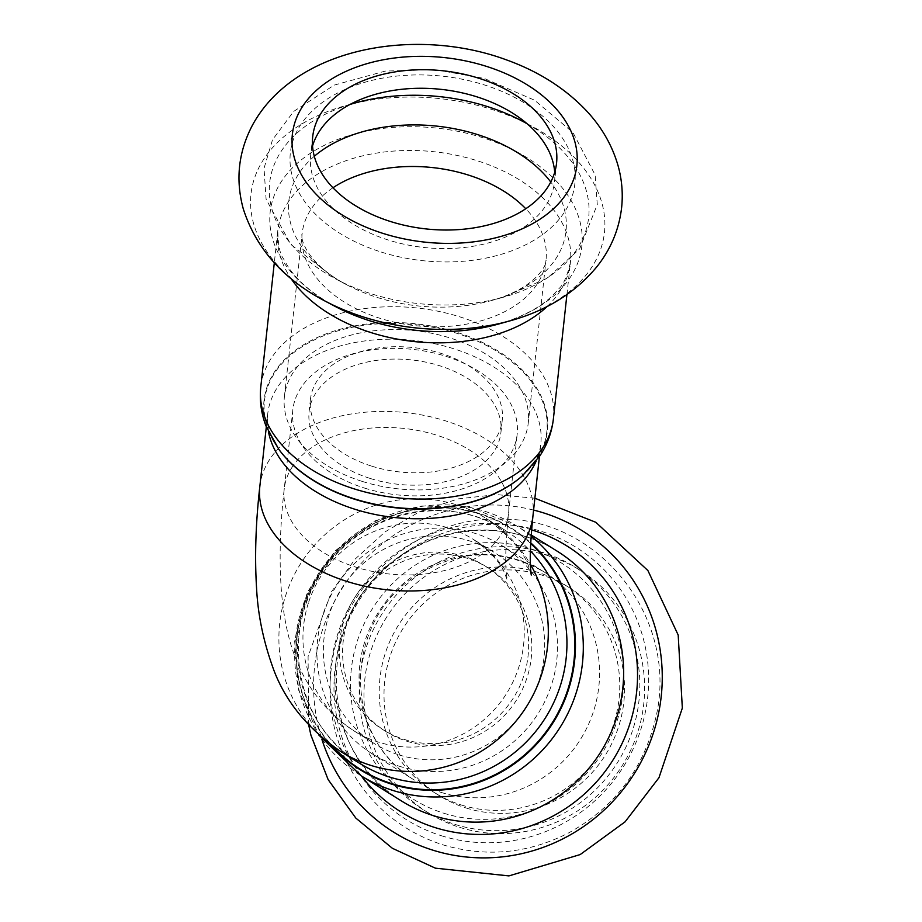 <?xml version="1.0" encoding="UTF-8"?>
<svg xmlns="http://www.w3.org/2000/svg" width="922" height="922" viewBox="0 0 922 922"><rect width="100%" height="100%" fill="white"/><g stroke="black" fill="none" stroke-linecap="round" stroke-linejoin="round"><path stroke-width="0.69" stroke-dasharray="4.61 3.46" d="M362.358 481.445A122.638 79.523 6.2 0 0 528.26 423.025A122.638 79.523 6.2 0 0 414.946 330.687A122.638 79.523 6.2 0 0 284.425 396.483A122.638 79.523 6.2 0 0 362.358 481.445M371.739 466.152A96.476 62.558 6.2 0 0 502.26 420.19A96.476 62.558 6.2 0 0 413.114 347.559A96.476 62.558 6.2 0 0 310.437 399.307A96.476 62.558 6.2 0 0 371.739 466.152M370.402 478.518A96.476 62.558 6.2 0 0 500.911 432.568A96.476 62.558 6.2 0 0 411.765 359.937A96.476 62.558 6.2 0 0 309.089 411.685A96.476 62.558 6.2 0 0 370.402 478.518M364.536 488.084A112.83 73.161 6.2 0 0 517.161 434.331A112.83 73.161 6.2 0 0 412.918 349.392A112.83 73.161 6.2 0 0 292.827 409.91A112.83 73.161 6.2 0 0 364.536 488.084M398.823 754.83A112.83 109.799 -58.1 0 0 533.815 693.713A112.83 109.799 -58.1 0 0 493.708 552.071A112.83 109.799 -58.1 0 0 340.84 589.723A112.83 109.799 -58.1 0 0 374.32 743.558A112.83 109.799 -58.1 0 0 398.823 754.83M403.928 739.329A96.476 93.883 -58.1 0 0 519.351 687.063A96.476 93.883 -58.1 0 0 485.053 565.947A96.476 93.883 -58.1 0 0 354.348 598.148A96.476 93.883 -58.1 0 0 382.964 729.682A96.476 93.883 -58.1 0 0 403.928 739.329M407.121 741.323A96.476 93.883 -58.1 0 0 522.543 689.057A96.476 93.883 -58.1 0 0 488.257 567.94A96.476 93.883 -58.1 0 0 357.54 600.141A96.476 93.883 -58.1 0 0 386.157 731.676A96.476 93.883 -58.1 0 0 407.121 741.323M398.961 766.136A122.638 119.353 -58.1 0 0 545.686 699.694A122.638 119.353 -58.1 0 0 502.098 545.743A122.638 119.353 -58.1 0 0 335.931 586.669A122.638 119.353 -58.1 0 0 372.315 753.885A122.638 119.353 -58.1 0 0 398.961 766.136M312.546 145.976A122.638 79.523 6.2 0 0 310.691 155.161A122.638 79.523 6.2 0 0 388.635 240.123A122.638 79.523 6.2 0 0 554.537 181.703A122.638 79.523 6.2 0 0 554.698 172.333M461.242 804.964A122.638 119.353 -58.1 0 0 607.967 738.534A122.638 119.353 -58.1 0 0 564.379 584.583A122.638 119.353 -58.1 0 0 398.223 625.496A122.638 119.353 -58.1 0 0 434.608 792.713A122.638 119.353 -58.1 0 0 461.242 804.964M466.036 807.96A122.638 119.353 -58.1 0 0 612.761 741.519A122.638 119.353 -58.1 0 0 569.174 587.568A122.638 119.353 -58.1 0 0 403.006 628.493A122.638 119.353 -58.1 0 0 439.391 795.698A122.638 119.353 -58.1 0 0 466.036 807.96M522.129 476.04A142.023 92.096 6.2 0 0 504.357 356.226A142.023 92.096 6.2 0 0 322.135 336.392A142.023 92.096 6.2 0 0 279.009 449.579M268.498 431.934A137.355 89.065 -173.8 0 1 267.703 414.116A137.355 89.065 -173.8 0 1 413.886 340.437A137.355 89.065 -173.8 0 1 540.799 443.851A137.355 89.065 -173.8 0 1 536.189 461.081M278.824 449.325A142.507 92.407 -173.8 0 1 321.813 335.55A142.507 92.407 -173.8 0 1 504.864 355.477A142.507 92.407 -173.8 0 1 522.371 475.833M259.843 486.332A137.355 89.065 -173.8 0 1 268.671 461.023A137.355 89.065 -173.8 0 1 426.171 415.834A137.355 89.065 -173.8 0 1 532.939 516.066M553.396 418.819A147.174 95.427 6.2 0 0 417.412 308.029A147.174 95.427 6.2 0 0 260.788 386.963M547.207 306.438A147.174 95.427 6.2 0 0 570.407 262.586A147.174 95.427 6.2 0 0 434.423 151.784A147.174 95.427 6.2 0 0 277.799 230.731A147.174 95.427 6.2 0 0 291.018 278.559M291.479 468.192A112.83 73.161 -173.8 0 1 420.847 431.081A112.83 73.161 -173.8 0 1 508.552 513.404A112.83 73.161 -173.8 0 1 355.927 567.157A112.83 73.161 -173.8 0 1 284.218 488.983A112.83 73.161 -173.8 0 1 291.479 468.192M509.693 320.937A177.773 115.273 6.2 0 0 571.698 154.873A177.773 115.273 6.2 0 0 305.228 122.004A177.773 115.273 6.2 0 0 318.274 297.322M566.915 294.625L570.407 262.586C567.122 276.335 563.284 285.025 558.882 288.655L553.281 294.81C540.822 307.268 522.486 317.041 498.272 324.118A156.752 101.639 6.2 0 0 551.587 176.39A156.752 101.639 6.2 0 0 314.713 150.597A156.752 101.639 6.2 0 0 334.997 306.335C312.869 294.222 297.068 280.737 287.572 265.882L283.434 258.667C279.919 254.172 278.041 244.86 277.799 230.731L274.307 262.77M332.957 187.765A122.638 79.523 6.2 0 0 302.174 233.381A122.638 79.523 6.2 0 0 380.118 318.344A122.638 79.523 6.2 0 0 546.02 259.935A122.638 79.523 6.2 0 0 525.782 208.764M314.298 156.279A139.406 90.391 6.2 0 0 346.499 284.679A139.406 90.391 6.2 0 0 377.444 297.518A139.406 90.391 6.2 0 0 491.703 300.48A139.406 90.391 6.2 0 0 550.768 182.026M349.887 104.497A160.428 104.025 6.2 0 0 336.023 279.112A160.428 104.025 6.2 0 0 371.635 293.899A160.428 104.025 6.2 0 0 503.124 297.31A160.428 104.025 6.2 0 0 527.165 123.802M381.305 252.075A143.083 92.776 6.2 0 0 573.484 162.86A143.083 92.776 6.2 0 0 343.053 90.368A143.083 92.776 6.2 0 0 381.305 252.075M530.703 543.519A142.023 138.208 -58.1 0 0 337.901 550.665A142.023 138.208 -58.1 0 0 332.185 745.794M340.933 751.649A137.355 133.667 121.9 0 1 285.878 594.921A137.355 133.667 121.9 0 1 486.274 518.533L504.922 530.162C449.394 493.639 366.53 510.12 326.158 566.788C277.764 628.228 295.005 725.798 359.568 763.278A137.355 133.667 121.9 0 1 318.816 575.996A137.355 133.667 121.9 0 1 504.922 530.162A137.355 133.667 121.9 0 1 530.415 550.953M330.479 744.55A142.507 138.68 121.9 0 1 338.316 549.835A142.507 138.68 121.9 0 1 530.738 542.839M531.245 575.063L529.297 568.678C525.356 553.649 511.007 536.938 486.274 518.533A137.355 133.667 121.9 0 1 530.404 564.299M531.13 536.247A147.174 143.221 -58.1 0 0 516.839 526.036A147.174 143.221 -58.1 0 0 317.445 575.144A147.174 143.221 -58.1 0 0 361.113 775.794M557.165 551.172A147.174 143.221 -58.1 0 0 357.771 600.28A147.174 143.221 -58.1 0 0 401.439 800.941C316.788 753.366 313.872 614.686 397.785 558.49C444.335 523.731 510.097 520.965 557.165 551.172M308.686 602.089A112.83 109.799 121.9 0 1 473.297 539.347A112.83 109.799 121.9 0 1 513.404 680.989A112.83 109.799 121.9 0 1 378.412 742.106A112.83 109.799 121.9 0 1 353.91 730.835A112.83 109.799 121.9 0 1 308.686 602.089M533.596 510.073A177.773 172.99 -58.1 0 0 361.873 562.697A177.773 172.99 -58.1 0 0 321.928 739.456M459.663 827.345A143.083 139.234 -58.1 0 0 641.816 660.025A143.083 139.234 -58.1 0 0 411.373 587.533A143.083 139.234 -58.1 0 0 459.663 827.345M531.614 529.862A156.752 152.533 -58.1 0 0 358.589 591.763A156.752 152.533 -58.1 0 0 361.401 775.978M441.062 792.378A122.638 119.353 -58.1 0 0 587.775 725.948A122.638 119.353 -58.1 0 0 544.187 571.986A122.638 119.353 -58.1 0 0 378.032 612.911A122.638 119.353 -58.1 0 0 414.416 780.127A122.638 119.353 -58.1 0 0 441.062 792.378M443.736 813.204A139.406 135.661 -58.1 0 0 621.197 650.194A139.406 135.661 -58.1 0 0 396.691 579.558A139.406 135.661 -58.1 0 0 443.736 813.204M441.281 835.701A160.428 156.118 -58.1 0 0 645.515 648.108A160.428 156.118 -58.1 0 0 387.136 566.823A160.428 156.118 -58.1 0 0 441.281 835.701M454.869 824.36A143.083 139.234 -58.1 0 0 637.021 657.04A143.083 139.234 -58.1 0 0 406.579 584.548A143.083 139.234 -58.1 0 0 454.869 824.36M500.911 432.568L502.26 420.19M309.089 411.685L310.437 399.307M488.257 567.94L485.053 565.947M386.157 731.676L382.964 729.682M521.898 476.248C534.748 463.455 541.053 452.656 540.799 443.851L539.416 456.574M279.193 449.821C269.385 434.562 265.559 422.668 267.703 414.116L266.32 426.84M493.708 552.071L473.297 539.347C490.55 551.817 501.049 563.238 504.795 573.622L507.25 580.134L506.374 573.519C505.049 561.452 505.775 541.41 508.552 513.404L517.161 434.331M292.827 409.91L284.218 488.983C279.931 526.854 279.032 561.475 281.544 592.846C285.682 637.621 297.622 693.298 353.91 730.835L374.32 743.558M284.425 396.483L302.174 233.381C299.777 238.337 306.934 263.68 346.499 284.679L336.023 279.112L290.753 244.376L266.101 199.267L264.026 168.334L272.497 139.821L293.622 111.458L334.19 85.112L385.373 71.075L434.988 69.623L484.234 78.439L534.553 100.21L572.965 132.549L595.139 174.95L597.283 204.557L579.615 248.952L547.115 278.317L503.124 297.31L491.703 300.48C534.852 288.494 547.299 265.282 546.02 259.935L528.26 423.025M556.554 163.148L554.537 181.703M312.719 136.594L310.691 155.161M531.222 534.99L516.839 526.036L471.292 507.688L422.057 505.948L374.839 520.942L335.066 550.895L307.257 592.339L294.602 640.536L298.567 689.967L318.758 734.972M534.887 498.237L496.532 494.595L458.142 498.883L419.959 511.491L385.142 531.833L355.212 558.997L331.482 591.763L308.086 656.522L308.72 725.118M372.315 753.885L414.416 780.127C341.716 736.851 344.355 623.987 412.238 578.313C456.39 549.282 500.381 547.172 544.187 571.986L502.098 545.743M442.721 844.771C485.986 857.644 527.983 853.68 568.724 832.877C614.329 807.557 643.279 769.478 655.577 718.63C680.01 619.549 599.796 519.155 504.634 519.247C424.662 514.407 346.856 576.907 332.969 656.81C324.313 705.849 334.571 750.105 363.764 789.578C384.439 816.074 410.763 834.468 442.721 844.771M569.174 587.568L564.379 584.583M439.391 795.698L434.608 792.713"/><path stroke-width="1.38" d="M554.698 172.333A122.638 79.523 6.2 0 0 441.223 89.376A122.638 79.523 6.2 0 0 312.546 145.976M390.651 221.557A122.638 79.523 6.2 0 0 556.554 163.148A122.638 79.523 6.2 0 0 443.24 70.81A122.638 79.523 6.2 0 0 312.719 136.594A122.638 79.523 6.2 0 0 390.651 221.557M279.009 449.579A142.023 92.096 6.2 0 0 279.193 449.821A142.023 92.096 6.2 0 0 354.705 499.263A142.023 92.096 6.2 0 0 521.898 476.248A142.023 92.096 6.2 0 0 522.129 476.04M536.189 461.081A137.355 89.065 -173.8 0 1 354.993 509.278A137.355 89.065 -173.8 0 1 268.498 431.934M521.898 476.248L522.371 475.833A142.507 92.407 -173.8 0 1 354.601 498.929A142.507 92.407 -173.8 0 1 278.824 449.325L279.193 449.821M539.416 456.574L532.939 516.066A137.355 89.065 -173.8 0 1 347.133 581.494A137.355 89.065 -173.8 0 1 259.843 486.332L266.32 426.84M278.824 449.325L265.985 425.999C261.145 413.298 259.405 400.286 260.788 386.963A147.174 95.427 6.2 0 0 354.313 488.925A147.174 95.427 6.2 0 0 553.396 418.819C551.875 432.13 547.38 444.462 539.912 455.825L522.371 475.833M291.018 278.559A147.174 95.427 6.2 0 0 371.324 332.681A147.174 95.427 6.2 0 0 547.207 306.438M363.983 317.168A177.773 115.273 6.2 0 0 509.693 320.937C546.066 310.979 575.074 292.989 596.695 266.954C610.871 249.217 619.204 229.244 621.682 207.047C623.076 193.009 621.843 179.156 618.005 165.487C612.035 144.95 601.351 126.533 585.954 110.237C564.852 88.155 538.379 71.374 506.558 59.918C432.96 32.57 336.219 40.626 280.415 90.287C268.786 100.579 259.382 112.369 252.202 125.657C238.372 152.199 235.387 179.905 243.258 208.787C255.993 248.352 283.077 279.009 324.532 300.779A177.773 115.273 6.2 0 0 363.983 317.168M318.274 297.322A177.773 115.273 6.2 0 0 324.532 300.779L334.997 306.335A156.752 101.639 6.2 0 0 369.791 320.787A156.752 101.639 6.2 0 0 498.272 324.118L509.693 320.937M383.322 233.508A143.083 92.776 6.2 0 0 575.512 144.293A143.083 92.776 6.2 0 0 345.07 71.801A143.083 92.776 6.2 0 0 383.322 233.508M525.782 208.764A122.638 79.523 6.2 0 0 332.957 187.765M550.768 182.026A139.406 90.391 6.2 0 0 314.298 156.279M527.165 123.802A160.428 104.025 6.2 0 0 349.887 104.497M332.185 745.794A142.023 138.208 -58.1 0 0 391.239 783.47A142.023 138.208 -58.1 0 0 555.148 718.008A142.023 138.208 -58.1 0 0 530.703 543.519M530.415 550.953A137.355 133.667 121.9 0 1 545.651 717.466A137.355 133.667 121.9 0 1 389.407 776.992A137.355 133.667 121.9 0 1 359.568 763.278L340.933 751.649C306.311 727.792 283.319 698.83 271.932 664.774C262.931 639.13 257.803 613.464 256.547 587.798C254.633 556.554 255.728 522.739 259.843 486.332M530.738 542.839A142.507 138.68 121.9 0 1 555.874 718.077A142.507 138.68 121.9 0 1 391.251 784.034A142.507 138.68 121.9 0 1 330.479 744.55M530.404 564.299A137.355 133.667 121.9 0 1 517.807 718.895A137.355 133.667 121.9 0 1 370.771 765.375A137.355 133.667 121.9 0 1 340.933 751.649M318.758 734.972L361.113 775.794A147.174 143.221 -58.1 0 0 393.083 790.5A147.174 143.221 -58.1 0 0 565.082 718.837A147.174 143.221 -58.1 0 0 531.13 536.247M361.113 775.794L401.439 800.941A147.174 143.221 -58.1 0 0 433.409 815.647A147.174 143.221 -58.1 0 0 609.477 735.917A147.174 143.221 -58.1 0 0 557.165 551.172L531.222 534.99M321.928 739.456A177.773 172.99 -58.1 0 0 432.487 850.049A177.773 172.99 -58.1 0 0 654.77 728.472A177.773 172.99 -58.1 0 0 533.596 510.073M361.401 775.978A156.752 152.533 -58.1 0 0 434.942 827.541A156.752 152.533 -58.1 0 0 629.749 724.173A156.752 152.533 -58.1 0 0 531.614 529.862M553.396 418.819L566.915 294.625M260.788 386.963L274.307 262.77M532.939 516.066C530.53 540.188 529.747 557.637 530.588 568.436L531.245 575.063M308.72 725.118L310.921 735.157L328.105 779.563L355.834 818.091L392.357 848.275L435.357 868.167L508.932 875.9L580.192 854.567L625.07 821.848L658.965 777.719L682.338 708.061L678.189 635.028L647.901 570.545L595.843 522.301L534.887 498.237"/></g></svg>
